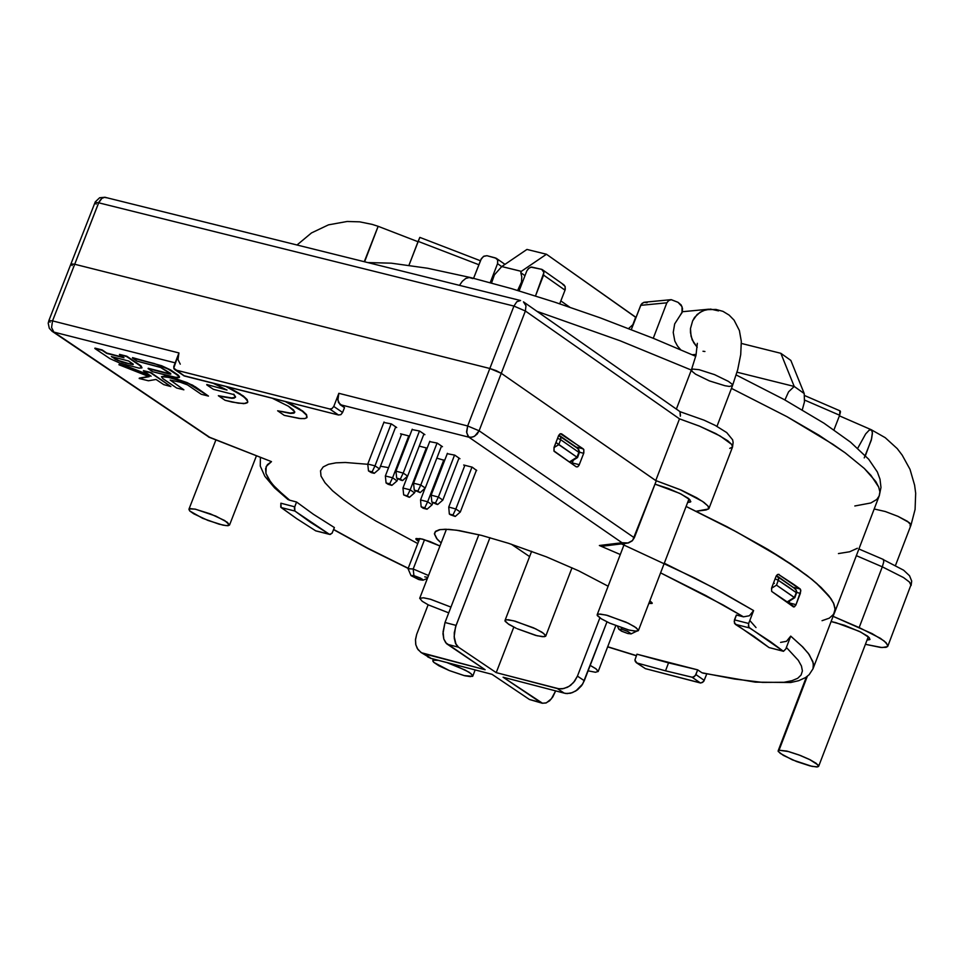 <?xml version="1.0" encoding="UTF-8"?>
<svg xmlns="http://www.w3.org/2000/svg" width="964" height="964" viewBox="0 0 964 964"><rect width="100%" height="100%" fill="white"/><g stroke="black" fill="none" stroke-linecap="round" stroke-linejoin="round"><path stroke-width="1.45" d="M456.273 665.991L446.416 662.425L465.275 670.101L470.818 673.438L472.818 676.041L470.287 676.656L464.805 675.752L449.332 670.631L463.901 675.535L472.553 676.342L472.746 675.378L468.95 672.173L456.273 665.991L456.623 665.088L456.273 665.991M438.608 660.388L433.318 660.135L432.776 660.617L433.728 662.292L438.861 665.726L449.332 670.631L433.836 662.401L432.8 661.075L433.234 660.171L438.608 660.388M588.088 670.86L595.487 672.233L598.126 671.474L595.764 668.691L590.185 665.389L596.198 669.016L598.138 671.39L595.487 672.233L588.088 670.86M779.069 750.197L778.141 751.077L780.225 753.414L792.372 759.849L812.037 766.356L817.809 766.838L818.737 765.958L818.231 765.018L809.712 759.584L798.855 754.908L788.6 751.571L779.069 750.197L786.829 751.125L800.228 755.439L809.832 759.644L816.243 763.319L818.713 766.284L816.809 766.946L810.025 765.91L796.626 761.584L783.322 755.402L778.249 751.414L807.374 676.258L779.069 750.197M857.719 448.236L865.624 433.872L869.347 430.089L871.637 429.944L872.444 433.27L871.625 438.921L865.431 455.635M864.286 457.864L871.323 440.102L872.42 432.294L871.251 429.679L885.241 437.704L897.195 448.67L902.22 455.092L910.052 469.396L914.655 485.085L915.667 493.194L915.053 509.486L910.944 525.163L907.606 521.44L897.906 516.33L885.314 511.559L874.191 508.992L885.314 511.559L897.906 516.33L909.389 522.753L910.944 524.597L910.028 525.778M517.331 628.757L537.032 635.746L544.13 636.782L545.636 636.3L545.552 635.24L541.84 632.167L533.429 627.781L513.679 620.768L506.606 619.756L505.1 620.226L505.184 621.298L508.92 624.371L516.198 628.239L508.124 623.853L504.979 620.828L505.485 619.973L508.1 619.78L515.089 621.129L535.707 628.841L543.576 633.348L545.745 636.12L542.636 636.746L535.647 635.396L517.331 628.757M609.561 623.142L629.492 630.203L636.698 631.239L638.252 630.757L638.192 629.685L634.481 626.576L626.01 622.141L606.043 615.068L598.837 614.032L597.306 614.514L597.367 615.598L601.09 618.707L609.561 623.142L601.379 618.888L597.162 615.14L597.68 614.261L600.343 614.056L607.428 615.418L628.299 623.214L636.204 627.757L638.373 630.564L635.216 631.215L628.13 629.854L609.561 623.142M716.915 426.305L732.544 385.648L729.35 386.419L724.88 385.757L709.359 380.888L695.562 374.153L692.092 371.429L691.441 369.827L693.02 369.079L699.105 369.718L714.625 374.598L728.423 381.334L731.893 384.058L732.544 385.648L737.749 369.718L740.762 354.583L741.268 341.328L739.352 330.544L734.05 320.181L729.109 315.144L722.952 311.432L715.951 309.396L705.925 309.661L699.96 312.3L694.622 317.445L692.61 320.867L690.513 328.652L690.489 332.604L692.2 339.75L697.273 347.281L693.682 342.714L691.092 336.352L690.513 328.652L692.61 320.867L697.129 314.553L702.937 310.673L710.468 309.107L718.542 310.89M704.961 351.523L703.009 351.233M732.544 385.648L731.893 384.058L728.423 381.334L714.625 374.598L699.105 369.718L693.02 369.079L691.441 369.827L695.984 355.198L697.285 343.341M450.971 607.055L430.486 599.234L423.497 597.752L419.714 598.319L422.22 601.319L428.39 604.898L448.73 612.839L428.39 604.898L422.22 601.319L419.714 598.307L423.582 597.764L430.583 599.259L450.971 607.055M229.528 525.006L227.215 522.187L215.84 516.077L195.162 509.137L189.281 508.908L189.679 510.872L202.597 518.258L219.105 524.211L226.215 525.657L229.528 525.006L227.974 525.705L222.961 525.139L207.923 520.464L193.74 513.8L189.667 510.86L188.896 509.305L190.45 508.643L195.475 509.197L210.538 513.884L224.72 520.56L229.528 525.006L256.4 455.803L229.528 525.006M297.02 244.977L311.456 232.902L328.531 224.877L347.112 221.443L359.729 221.816L372.092 224.311L378.069 226.335L364.247 261.69L378.069 226.407L364.597 261.774M682.018 312.673L680.162 315.481L682.271 311.914L682.476 308.432L681.162 305.01L678.041 302.31L682.006 306.636L682.018 312.673M495.255 257.834L497.617 259.87L497.569 263.678L501.774 266.63L497.569 263.678L497.834 260.485L496.484 258.4L486.904 255.761L495.255 257.834M562.663 284.284L565.085 286.428L564.988 290.14L543.6 275.077L535.538 295.924L543.949 272.402L541.696 269.342L530.959 267.149L528.441 268.558L526.838 270.932L528.899 268.173L531.477 267.064L542.021 269.486L543.792 271.655L543.6 275.077L564.988 290.14L565.241 289.333L565.181 286.73L564.109 285.031L542.419 269.727M480.867 259.545L483.41 256.448L486.904 255.761L483.928 256.159L481.349 258.569L473.601 278.319L480.867 259.545M490.23 282.669L497.569 263.678L490.23 282.669M526.838 270.932L519.126 290.899L526.838 270.932M564.988 290.14L559.735 303.756L564.988 290.14M794.553 588.655L796.24 590.125L796.24 592.679L796.421 590.679L795.396 589.064L796.83 591.86L794.83 597.74L787.335 602.367M776.888 576.4L778.382 577.677L778.346 580.268L796.24 592.679L794.384 597.511L786.937 602.078L794.36 597.487L776.49 585.112L778.611 579.111L778.261 577.424L776.888 576.4M775.104 578.798L778.346 580.268L775.104 578.798M773.574 582.798L774.345 583.437M771.513 588.221L776.526 585.136L771.513 588.221M776.526 585.136L794.384 597.511L796.24 592.679L787.769 586.594L778.346 580.268L776.526 585.136M555.999 442.428L558.783 444.609L560.674 439.704L557.602 438.259L560.674 439.704L560.879 437.656L559.855 436.065L558.662 435.535L560.699 437.102L560.674 439.704L578.894 452.333L577.002 457.225L577.581 457.538L569.363 461.985L577.002 457.225L555.999 442.428M554.023 447.585L558.783 444.609L554.023 447.585M578.099 448.706L579.593 451.911L577.581 457.538L569.881 462.334M577.316 448.344L578.918 449.73L578.894 452.333L578.267 448.838L558.662 435.535M558.783 444.609L577.002 457.225L578.894 452.333L560.674 439.704L558.783 444.609M419.774 237.409L418.195 241.313L478.867 264.702L418.195 241.313L408.941 265.196L419.774 237.409M670.908 299.696L644.687 302.226L642.193 303.25L640.662 305.383L666.871 302.853L668.715 300.491L671.269 299.671L678.041 302.31L671.185 299.671L668.51 300.635L666.871 302.853L640.662 305.383L631.324 329.616L641.144 304.419L643.844 302.383L647.025 302.636M839.945 410.905L839.584 415.291L804.591 400.12L839.584 415.291L840.463 411.712L840.186 410.905L804.518 395.445M839.584 415.291L833.993 429.872L839.584 415.291M653.218 338.316L666.871 302.853L653.218 338.316M695.948 355.318L693.526 355.33L695.948 355.318M680.717 349.775L677.403 345.931L674.848 341.039L673.221 332.447L674.679 323.952L680.162 315.481L674.679 323.952L673.221 332.447L674.848 341.039L677.403 345.931L680.717 349.775M96.195 204.139L95.062 202.488L98.665 202.802L102.1 198.054L104.269 197.234L106.269 197.777M679.897 411.568L704.057 420.159L715.204 425.401L726.723 432.535L732.592 439.849L733.182 442.44L732.556 446.995L731.833 444.549L727.832 440.837L715.758 433.583L699.575 426.16L679.512 418.894L525.44 310.962L525.958 305.841L523.428 301.853L525.958 305.841L525.44 310.962L679.512 418.894L655.773 480.59L681.379 490.218L696.755 497.822L704.13 502.497L708.154 506.172L708.588 509.04L695.996 511.245L706.13 509.968L708.793 508.787L707.986 505.955L702.539 501.364L679.957 489.604L655.773 480.59L501.34 373.309L489.845 368.477L513.957 306.118L525.44 310.962L513.957 306.118L516.849 301.72L520.5 300.527L516.849 301.72L513.957 306.118L98.665 202.802L513.957 306.118L489.845 368.477L74.662 264.269L489.845 368.477L501.34 373.309L525.44 310.962L501.34 373.309L655.773 480.59L679.512 418.894L699.346 426.064L720.096 435.921L731.688 444.356L732.544 447.043L729.796 448.405M520.5 300.527L104.775 197.234L101.557 198.464L98.955 202.103L74.662 264.269L70.926 264.064L72.204 265.57L71.071 263.931L74.662 264.269L98.665 202.802L94.906 202.657L95.243 201.898L99.702 197.74L105.221 197.307M680.488 415.508L679.994 411.628L523.428 301.853M419.702 538.539L408.025 568.748L413.158 569.061L413.881 575.592L411.013 575.484L419.473 579.701L422.979 580.256L422.256 579.099L413.881 575.592L420.69 578.195L423.015 580.232L418.617 579.436L411.038 575.604L413.881 575.592L413.158 569.061L428.51 575.556L413.158 569.061L424.509 539.695L413.158 569.061L408.049 568.676L411.038 575.604M621.828 629.311L618.888 629.179L622.25 631.48L628.191 633.649L631.131 633.77L627.769 631.48L621.828 629.311L627.672 631.432L631.131 633.818L627.697 633.517L621.503 631.119L618.888 629.191L621.828 629.311L621.672 627.901L621.828 629.311M838.475 553.589L849.67 551.769L857.406 548.311M856.333 555.626L882.361 566.796L883.759 561.879L883.422 559.469L883.759 561.879L882.361 566.796L856.333 555.626M859.117 627.552L882.361 566.796L859.117 627.552L880.313 638.301L886.181 642.747L887.868 646.169L886.157 647.314L880.638 647.434L865.371 644.301L882.072 647.543L887.579 646.615L887.88 645.157L884.06 640.915L872.034 633.601L833.077 616.394L859.117 627.552M655.761 484.458L668.438 488.519L681.331 494.171L690.031 499.882L690.525 501.967L687.633 502.449L690.778 501.629L688.26 498.316L679.608 493.303L655.761 484.458M835.764 622.611L831.076 621.587L844.404 625.238L860.792 632.107L869.311 637.65L869.805 639.674L866.973 640.132L870.058 639.349L867.564 636.144L859.105 631.275L835.764 622.611M887.868 646.169L911.088 584.546L909.389 582.063L903.533 577.593L882.361 566.796L903.533 577.593L909.389 582.063L911.064 585.522L911.655 580.991L909.594 575.689L903.678 570.158L883.06 559.457M630.974 633.963L636.445 631.251M427.763 577.484L424.714 576.87M472.83 278.56L469.275 277.463L465.781 278.463L462.334 281.259L459.479 285.356L462.334 281.259L465.781 278.463L469.275 277.463L472.83 278.56M537.093 311.432L620.033 340.786L691.345 370.08L620.033 340.786L537.093 311.432M834.535 612.562L879.204 495.918L879.831 491.857L878.734 487.073L871.01 475.324L864.286 468.42L845.163 452.815L832.896 444.247L786.949 416.689L731.483 388.42L786.949 416.689L818.99 435.306L845.163 452.815L864.286 468.42L875.818 481.554L878.734 487.073L879.831 491.857L879.204 495.918L876.746 499.473L870.89 502.967L854.875 505.967M679.945 411.604L680.355 416.159M832.197 616.02L834.523 612.598L835.041 608.38L833.619 603.368L830.173 597.559L817.05 583.738L807.434 575.845L782.527 558.518L767.561 549.299L733.628 530.284L695.996 511.245L731.11 528.947L763.126 546.684L790.516 563.747L811.953 579.424L820.135 586.534L831.161 598.993L833.993 604.247L835.065 608.814L834.487 612.694L832.197 616.02M372.056 471.842L368.477 470.926L374.297 473.372L372.056 471.842L374.948 465.829L367.778 463.997L368.477 470.926L374.297 473.372L371.224 472.589L368.477 470.926L367.778 463.997L374.948 465.829L372.056 471.842M389.673 483.844L386.094 482.928L391.914 485.362L389.673 483.844L392.565 477.831L385.395 475.999L386.094 482.928L385.395 475.999L401.614 434.101L385.395 475.999L392.565 477.831L389.673 483.844L391.914 485.362L397.023 480.867L392.565 477.831L408.784 435.921L392.565 477.831L397.023 480.867L391.914 485.362L388.167 484.338L386.094 482.928L389.673 483.844M424.775 507.739L421.196 506.823L423.256 508.233L426.992 509.245L424.775 507.739L426.992 509.245L432.101 504.774L427.654 501.75L424.775 507.739L427.654 501.75L420.497 499.918L421.196 506.823L420.497 499.918L424.979 488.326L420.497 499.918L427.654 501.75L432.101 504.774L426.992 509.245L423.256 508.233L421.196 506.823L424.775 507.739M407.254 495.809L403.675 494.894L409.471 497.316L407.254 495.809L410.134 489.808L402.976 487.977L403.675 494.894L408.965 497.195L403.675 494.894L402.976 487.977L410.134 489.808L407.254 495.809M379.418 468.878L374.297 473.372L379.418 468.878L374.948 465.829L391.191 423.859L374.948 465.829L379.418 468.878L395.686 426.859L379.418 468.878M414.58 492.833L409.471 497.316L414.58 492.833L410.134 489.808L426.329 447.935L410.134 489.808L414.58 492.833L415.351 490.845L414.58 492.833M384.021 422.039L367.778 463.997L384.021 422.039M443.826 459.936L427.654 501.75L443.826 459.936M432.101 504.774L432.872 502.786L432.101 504.774M407.519 476.216L402.976 487.977L407.519 476.216M397.023 480.867L397.795 478.879L397.023 480.867M400.313 479.06L396.722 478.144L402.542 480.578L400.313 479.06L403.205 473.035L396.023 471.203L396.722 478.144L400.313 479.06L402.542 480.578L401.012 480.193L396.722 478.144L396.023 471.203L403.205 473.035L400.313 479.06M417.906 491.05L414.315 490.134L420.135 492.58L417.906 491.05L420.798 485.037L413.616 483.205L414.315 490.134L413.616 483.205L429.848 441.259L413.616 483.205L420.798 485.037L417.906 491.05L420.135 492.58L425.257 488.085L420.798 485.037L437.017 443.079L420.798 485.037L425.257 488.085L420.135 492.58L414.472 490.242L417.906 491.05M452.959 514.957L449.381 514.041L450.489 514.8L455.189 516.463L452.959 514.957L455.189 516.463L460.286 511.992L455.852 508.956L452.959 514.957L455.852 508.956L448.682 507.124L449.381 514.041L448.682 507.124L464.853 465.275L448.682 507.124L455.852 508.956L460.286 511.992L455.189 516.463L450.489 514.8L449.381 514.041L452.959 514.957M435.463 503.015L431.872 502.099L437.68 504.534L435.463 503.015L438.343 497.014L431.173 495.183L431.872 502.099L435.463 503.015L436.656 504.28L431.872 502.099L431.173 495.183L438.343 497.014L435.463 503.015M407.676 476.083L402.542 480.578L407.676 476.083L403.205 473.035L419.461 431.029L403.205 473.035L407.676 476.083L423.943 434.029L407.676 476.083M442.789 500.051L437.68 504.534L442.789 500.051L438.343 497.014L454.55 455.104L438.343 497.014L442.789 500.051L459.009 458.093L442.789 500.051M412.279 429.209L396.023 471.203L412.279 429.209M472.023 467.106L455.852 508.956L472.023 467.106M460.286 511.992L476.481 470.083L460.286 511.992M447.368 453.285L431.173 495.183L447.368 453.285M425.257 488.085L441.5 446.079L425.257 488.085M784.889 399.952L788.492 391.806L794.167 386.48L737.05 372.249L794.167 386.48L804.217 393.601L790.854 360.416L780.792 353.27L794.167 386.48L788.492 391.806L784.889 399.952M511.245 544.118L529.585 556.638L511.245 544.118M420.882 652.339L417.267 648.495L415.725 644.47L415.424 640L416.701 634.264L415.46 639.481L415.833 644.928L418.014 649.616L421.569 652.761L485.157 669.727L446.549 643.675L443.826 638.963L443.03 631.745L445.007 622.479L456.117 625.359L490.001 537.611L455.526 627.046L454.116 636.565L456.117 644.603L458.515 647.242L496.243 672.619L513.8 627.082L496.243 672.619L557.361 688.549L562.072 688.874L567.314 687.344L570.664 685.271L574.821 680.982L577.484 676.101L584.292 680.705L606.922 621.901L582.702 683.97L575.845 691.007L570.616 693.188L565.651 693.441L503.075 677.21L564.181 693.152L557.361 688.549L564.181 693.152L567.23 693.55L572.375 692.682L577.484 689.875L581.641 685.585L584.292 680.705L577.484 676.101L573.592 682.524L569.025 686.404L563.795 688.585L558.831 688.838L496.243 672.619L458.515 647.242L447.404 644.35L458.515 647.242L455.466 643.325L454.249 638.445L454.309 632.673L456.117 625.359L445.007 622.479L443.018 633.673L443.826 638.963L445.754 642.795L485.157 669.727L424.317 653.857L431.173 658.448L420.882 652.339L430.667 658.316L492.002 674.318L529.501 699.527L540.563 702.419L503.075 677.21L542.467 703.25L545.913 703.045L549.588 700.804L552.842 696.876L555.674 690.935L551.468 698.792L546.287 702.901L542.298 703.214L529.501 699.527L542.298 703.214M526.959 249.459L501.822 266.498L518.548 270.643L521.343 271.33L546.455 254.279L526.959 249.459L546.455 254.279L521.343 271.33L501.822 266.498L494.412 274.812L491.483 283.006L494.412 274.812L501.822 266.498L526.959 249.459M802.241 409.796L804.41 401.916L804.217 393.601L794.167 386.48L780.792 353.27L790.854 360.416L804.217 393.601M520.801 272.704L521.343 271.33L520.801 272.704L525.006 275.668L520.801 272.704L521.801 276.825L521.488 282.03L517.632 290.453M560.855 300.864L569.772 307.142L560.855 300.864M632.842 324.615L635.674 317.252L546.455 254.279L636.047 317.349L632.842 324.615M741.364 343.485L780.792 353.27L741.364 343.485M577.484 676.101L599.885 617.9L577.484 676.101M533.212 700.491L529.501 699.527L492.002 674.318L430.908 658.388L427.618 656.846M445.007 622.479L478.915 534.683L445.007 622.479M428.1 604.753L416.701 634.264L428.1 604.753M131.104 364.32L118.982 360.669L112.294 356.801L115.331 359.271L121.813 361.958L133.092 364.609L128.634 360.958L111.33 356.56L117.789 360.536L126.453 363.139L117.789 360.536L111.33 356.56L128.634 360.958L133.225 364.139L131.104 364.32M139.913 365.537L141.949 367.814L139.021 368.14L119.536 362.898L109.932 358.548L94.858 348.438L102.184 349.968L106.823 353.101L123.163 357.246L106.703 353.427L124.007 357.813L119.5 354.354L126.73 356.186L140.925 365.85L141.973 367.633L140.599 365.597L126.73 356.186L119.379 354.68L126.73 356.186L139.913 365.537L126.597 356.511L119.379 354.68L124.007 357.813L106.703 353.427L102.184 349.968L94.978 348.137L102.184 349.968L106.703 353.427L102.064 350.293L94.858 348.462L109.932 358.548L119.536 362.898L139.069 368.14L141.913 367.887L139.913 365.537M235.409 397.24L231.083 398.036L218.394 395.734L225.058 400.265L232.191 402.072L243.88 403.627L247.688 402.265L247.218 400.181L242.567 395.891L226.01 386.528L237.867 392.818L244.772 397.602L247.772 401.422L247.411 402.663L245.326 403.494L238.349 403.229L225.058 400.265L218.394 395.734L232.939 398.072L235.541 396.903L233.806 394.192M247.712 402.193L247.194 399.626L243.277 395.987L227.685 386.95L240.361 393.975M277.608 410.784L290.26 413.086L294.743 412.303L290.26 413.086L281.392 411.447L290.369 413.436L293.634 413.243L294.755 412.206L293.478 410.001L288.32 406.206L272.39 398.301L288.32 406.206L294.695 411.773L294.249 412.978L290.393 413.436L277.608 410.784L284.272 415.315L277.608 410.784M285.428 401.602L302.539 411.387L306.419 415.014L306.769 417.725L304.66 418.569L299.334 418.509L284.272 415.315L300.792 418.641L305.046 418.497L307.034 417.34L306.588 415.255L301.973 410.965L285.428 401.602M307.07 417.255L306.552 414.689L302.66 411.062L287.103 402.024L299.78 409.061M636.939 662.943L665.534 670.799L668.582 662.858L637.011 654.146L634.951 660.015L635.36 661.714L636.939 662.943L634.951 660.123L637.011 654.146L697.659 669.86L701.876 672.727L734.484 679.042L762.548 682.379L784.106 682.223L791.95 680.741L797.65 678.343L801.132 675.041L802.373 670.884L801.409 665.955L798.349 660.328L786.443 647.398L798.349 660.328L801.409 665.955L802.373 670.884L801.132 675.041L797.65 678.343L791.95 680.741L784.106 682.223L762.548 682.379L734.484 679.042L701.876 672.727L697.659 669.86L668.582 662.858L665.534 670.799L636.939 662.943L645.35 668.667L636.939 662.943M468.841 437.21L340.063 404.579L344.473 407.603L342.582 412.508L333.737 406.471L332.014 408.567L329.652 409.025L338.484 415.062L340.858 414.616L342.582 412.508L340.858 414.616L338.484 415.062L329.652 409.025L175.364 369.899L173.978 368.814L173.713 366.501L178.955 352.932L178.015 359.56L180.232 364.091L178.015 359.56L178.955 352.932L173.701 368.115L184.305 375.948L175.412 369.911L329.652 409.025L332.014 408.567L333.737 406.471L342.582 412.508L344.473 407.603L338.497 402.554L337.81 398.096L338.81 393.372L333.737 406.471L338.81 393.372L467.624 425.968L466.66 432.667L468.841 437.21L622.045 542.672L468.841 437.21L472.119 437.21L474.794 436.077L479.12 430.8L477.132 434.089L473.914 436.559L470.396 437.403L467.998 436.403L466.6 431.703L467.624 425.968L479.12 430.8L467.624 425.968L489.845 368.477L496.159 370.634L501.34 373.309L656.255 480.928L632.673 540.455L627.672 543.118L622.045 542.672L599.367 545.467L622.045 542.672L628.408 542.949L632.191 540.924L634.36 537.804L479.12 430.8L501.34 373.309L489.845 368.477L467.624 425.968L338.81 393.372L337.87 400.048L340.063 404.579L468.841 437.21M50.092 322.205L48.947 320.59L52.538 320.94L51.61 327.555L53.839 332.062L51.61 327.555L52.538 320.94L48.947 320.59L48.224 323.181L49.309 328.266L52.02 331.242L209.055 437.186L53.839 332.062L175.111 362.789L53.839 332.062L209.646 437.294L271.438 461.587L266.185 466.492L265.944 473.42L270.812 482.217L276.825 488.977L289.682 500.232L296.587 502.015L313.433 514.258L334.4 527.537L332.267 532.899L330.363 534.43L315.626 530.754L329.242 534.225L294.863 511.041L294.731 506.787L280.934 503.232L281.09 507.498L294.863 511.041L281.09 507.498L296.695 518.68L315.493 530.682L296.695 518.68L280.801 507.172L280.934 503.232L294.731 506.787L296.587 502.015L289.682 500.232L284.91 496.352L273.547 485.519L268.631 479.096L265.944 473.42L265.534 468.588L267.389 464.624L271.438 461.587L208.453 436.885M333.664 529.417L367.609 548.142L408.194 568.302L367.609 548.142L333.664 529.417M607.645 646.76L636.445 655.616L607.645 646.76M736.351 614.996L743.461 616.815L722.988 604.862L660.581 572.821L705.793 595.475L743.461 616.815L736.351 614.996L734.158 621.37L735.315 624.335L749.498 627.974L748.426 626.154L748.703 623.491L734.496 619.84L736.351 614.996M599.367 545.467L620.358 554.493L599.367 545.467L604.295 545.998L626.937 543.226M441.102 542.985L437.319 539.298L434.451 533.646L435.198 531.718L440.235 529.585L448.718 529.369L459.141 530.562L481.518 535.333L508.679 543.286L546.299 556.879L578.641 570.845L608.163 586.196L578.641 570.845L546.299 556.879L508.679 543.286L481.518 535.333L456.442 530.164L445.26 529.248L439.403 529.73L435.595 531.321L434.475 534.213L436.608 538.454L441.102 542.985M429.703 441.645L437.21 443.127L442.464 446.742L437.21 443.127L429.703 441.645M383.877 422.425L391.384 423.907L396.662 427.522L391.384 423.907L383.877 422.425M408.965 435.957L400.506 433.812L408.965 435.957M401.47 434.475L400.506 433.812L401.47 434.475M447.224 453.67L454.731 455.153L459.973 458.756L454.731 455.153L447.224 453.67M472.203 467.154L476.722 470.565L472.203 467.154L463.744 464.997L472.203 467.154M464.708 465.66L463.744 464.997L464.708 465.66M426.51 447.983L419.256 446.139L426.51 447.983M436.837 458.153L444.621 460.394L436.837 458.153M412.122 429.583L419.641 431.077L424.919 434.692L419.641 431.077L412.122 429.583M649.881 600.644L652.266 603.139L648.772 603.512L652.074 603.428L649.881 600.644M422.557 539.165L439.933 546.022L429.932 541.515L420.774 538.743L416.026 538.587L418.557 541.503L416.111 539.515L416.207 538.478L422.557 539.165M206.838 384.528L227.046 390.01L213.032 383.238L227.046 390.01L206.838 384.528M148.227 368.308L170.881 374.044L160.169 367.163L137.008 361.114L132.381 357.981L154.361 363.573L168.459 369.176L177.906 375.37L179.412 377.298L174.785 377.334L152.722 371.767L148.227 368.308M132.502 357.656L161.639 365.681L170.58 369.995L178.087 375.08L179.533 376.984L178.292 375.237L170.58 369.995L161.639 365.681L132.502 357.656M195.343 386.769L208.465 396.071L201.235 394.24L187.438 384.913L180.244 382.262L170.098 380.069L183.907 389.83L176.689 387.998L162.94 378.671L161.458 376.767L166.893 376.924L186.956 382.877L194.439 386.588L208.465 396.071L192.547 385.118L177.183 379.177L187.076 382.551L195.343 386.769M170.23 380.009L183.907 389.83L170.23 380.009M161.554 376.623L164.952 376.177L177.183 379.177L164.567 376.117L161.554 376.623M150.77 372.478L170.917 386.528L163.711 384.696L156.048 379.503L148.468 380.828L139.165 378.454L149.131 376.719L118.897 364.741L128.176 367.091L151.167 376.201L143.431 370.959L150.637 372.791L170.917 386.528L150.77 372.478L143.552 370.646L150.77 372.478M139.298 378.129L148.601 376.502L139.298 378.129M119.03 364.416L128.308 366.766L149.83 375.297L128.308 366.766L119.03 364.416M174.701 369.598L184.257 375.936L338.484 415.062L183.57 375.611M700.479 682.958L702.636 682.44L704.25 680.367L695.839 674.619L694.225 676.716L692.08 677.234L700.479 682.958L692.08 677.234L665.534 670.799L692.67 677.282L695.285 675.644L697.659 669.86L695.839 674.619L704.25 680.367L706.684 674.005L703.696 681.379L700.768 683.006L645.35 668.667L700.479 682.958M636.18 662.581L645.35 668.667M769.079 647.555L783.527 651.351L769.079 647.555L783.238 651.206L770.441 641.687L749.498 627.974L735.315 624.335L753.981 636.409L769.079 647.555L734.411 623.166L734.496 619.84L748.703 623.491L753.655 610.561L749.365 615.755L743.461 616.815L749.365 615.755L753.655 610.561L748.57 623.865L748.895 627.383L783.395 651.303L785.805 649.049L783.527 651.351M822.099 620.708L829.245 618.129L833.643 614.321L835.089 609.272L833.462 603.042L828.763 595.716L821.063 587.413L810.543 578.292L797.481 568.531L765.079 547.829L726.928 526.754L686.079 506.51L736.761 531.959L782.093 558.24L806.35 575.014L816.038 582.846L829.691 596.909L833.426 602.946L835.017 608.236L834.487 612.694L813.014 668.775L813.375 663.389L809.23 654.664L802.916 647.145L790.745 636.156L786.479 641.325L780.563 642.386L786.479 641.325L790.745 636.156L785.805 649.049L790.745 636.156L802.096 646.302L808.254 653.327L812.905 661.617L813.508 666.895M702.852 673.161L755.342 682.199L790.685 682.512L798.674 680.705L805.567 677.547L809.109 674.716L813.014 668.775M287.911 499.436L289.682 500.232M329.592 534.381L332.086 533.188L334.4 527.537L313.433 514.258L296.587 502.015L294.394 507.908L294.707 510.896L310.36 522.199L329.242 534.225M793.396 606.802L771.634 591.366L771.537 588.136L776.153 576.111L777.442 574.544L779.093 574.423L777.442 574.544L776.128 576.159L771.537 588.136L771.634 591.366L794.42 606.874L796.083 604.681L789.022 602.874L796.083 604.681L800.867 590.799L800.192 589.064L793.131 587.269L800.192 589.064L793.288 584.015L778.297 574.243L800.602 589.619L800.409 593.402L796.77 592.474L800.409 593.402L795.806 605.32L793.613 606.922M789.805 600.849L789.022 602.874L789.805 600.849M776.478 575.532L793.131 587.269L776.478 575.532M572.206 462.913L571.833 463.684L572.206 462.913L579.28 464.708L572.206 462.913L573.231 460.25L572.206 462.913M576.291 466.769L577.701 466.781L579.171 464.985L583.81 452.935L583.835 449.622L583.22 448.814L576.135 447.019L576.713 447.742L576.135 447.019L583.22 448.814L560.337 433.667L558.65 435.559L554.119 447.296L553.987 450.959L576.291 466.769L554.119 451.224L553.999 447.633L558.674 435.511L559.939 433.884L561.542 433.776L583.835 449.622L583.69 453.273L579.557 452.237L583.69 453.273L578.99 465.359L577.641 466.817L576.291 466.769M558.903 435.077L576.135 447.019L558.903 435.077M208.923 437.138L271.438 461.587M72.204 265.57L71.083 263.931L74.662 264.269L489.845 368.477L74.662 264.269L70.914 264.1L94.906 202.657M52.538 320.94L74.662 264.269L52.538 320.94L178.955 352.932L52.538 320.94M415.87 538.864L418.954 540.455M756.017 627.624L749.835 620.515M501.34 373.309L479.12 430.8L634.36 537.804L656.255 480.928L501.34 373.309M621.587 543.889L694.55 577.966L722.048 592.366L753.655 610.561L713.131 587.582L664.268 563.205M388.613 467.697L380.455 466.214M367.802 464.262L345.377 462.467L336.014 462.841L328.447 464.274L323.145 466.901L320.554 470.83L321.072 476.108L325.001 482.771L332.532 490.748L343.63 499.894L358.138 510.028L375.683 520.873L417.749 543.576M213.357 389.36L206.718 384.853L213.357 389.36L233.686 394.517L213.357 389.36M222.033 396.722L232.167 398.409L235.421 397.096L233.686 394.517L235.409 397.228L233.878 398.289L222.033 396.722M168.808 373.887L148.107 368.634L152.722 371.767L177.448 377.731L179.159 377.551L179.304 376.731L174.291 372.887L167.254 368.561L158.47 364.874L132.381 357.981L137.008 361.114L161.253 367.597L170.58 373.478L170.688 374.128L168.808 373.887M133.309 364.259L131.381 364.031L133.309 364.259M201.235 394.24L208.465 396.071L188.45 383.515L168.905 377.43L161.494 376.695L162.82 378.575L176.689 387.998L183.907 389.83L170.098 380.081L180.244 382.262L187.438 384.913L201.235 394.24M163.711 384.696L170.917 386.528L150.637 372.791L143.431 370.959L151.167 376.201L128.176 367.091L118.897 364.741L149.131 376.719L139.165 378.454L148.468 380.828L156.048 379.503L163.711 384.696M472.818 676.041L475.18 669.932M432.788 660.581L433.378 659.027M871.251 429.679L839.367 415.858M818.713 766.272L868.287 636.698M895.604 565.278L910.944 525.163M778.177 750.751L806.434 676.969M598.102 671.571L615.731 625.744M692.26 354.776L696.153 354.427M708.805 309.179L682.319 311.697M628.588 328.555L633.444 324.097M597.186 614.707L624.588 543.515M676.33 409.073L691.441 369.827M638.373 630.564L688.995 498.906M504.991 620.406L531.658 551.263M545.745 636.12L572.062 567.808M418.039 241.735L378.069 226.335M229.504 525.055L256.4 455.803M188.908 509.281L215.888 439.873M419.726 598.307L446.404 529.272M496.388 258.34L504.967 264.365M777.574 576.689L795.396 589.064M776.141 576.135L777.55 576.677M419.798 237.325L480.421 260.702M732.556 446.995L708.889 508.594M858.9 548.938L883.422 559.469M423.015 580.232L427.438 578.352M618.912 629.323L617.587 626.455M367.862 262.582L391.276 263.196L427.486 268.197L470.854 277.644L511.462 288.634L554.915 302.154L599.97 317.807L653.435 338.4L695.719 356.294M736.243 374.972L784.262 399.602L823.931 423.136L850.513 442.139L868.697 459.238L877.397 472.011L880.06 479.228L880.939 487.423L879.252 495.773M315.915 530.863L329.676 534.405M48.79 320.747L70.914 264.1M260.449 457.394L260.256 466.13L264.799 476.385L274.571 487.917L287.609 499.232M636.397 655.749L607.597 646.88M408.146 568.435L368.381 548.733L333.58 529.622"/></g></svg>
